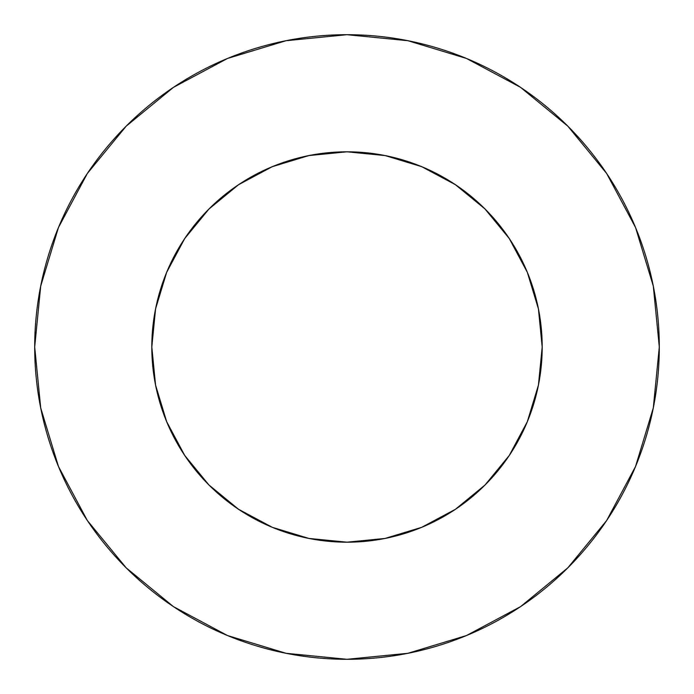 <?xml version="1.0" encoding="UTF-8"?>
<svg xmlns="http://www.w3.org/2000/svg" width="694" height="694" viewBox="0 0 694 694"><rect width="100%" height="100%" fill="white"/><g stroke="black" fill="none" stroke-linecap="round" stroke-linejoin="round"><path stroke-width="1.04" d="M151.812 347A195.188 195.188 0 0 1 347 151.812A195.188 195.188 0 0 1 542.188 347A195.188 195.188 0 0 1 347 542.188A195.188 195.188 0 0 1 151.812 347L155.56 385.083L166.673 421.692L184.708 455.438L208.981 485.019L238.562 509.292L272.308 527.327L308.917 538.44L347 542.188L385.083 538.44L421.692 527.327L455.438 509.292L485.019 485.019L509.292 455.438L527.327 421.692L538.44 385.083L542.188 347L538.44 308.917L527.327 272.308L509.292 238.562L485.019 208.981L455.438 184.708L421.692 166.673L385.083 155.56L347 151.812L308.917 155.56L272.308 166.673L238.562 184.708L208.981 208.981L184.708 238.562L166.673 272.308L155.56 308.917L151.812 347M34.7 347A312.3 312.3 0 0 1 347 34.7A312.3 312.3 0 0 1 659.3 347A312.3 312.3 0 0 1 347 659.3A312.3 312.3 0 0 1 34.7 347L40.703 407.925L58.47 466.515L87.331 520.509L126.169 567.831L173.491 606.669L227.485 635.531L286.075 653.297L347 659.3L407.925 653.297L466.515 635.531L520.509 606.669L567.831 567.831L606.669 520.509L635.531 466.515L653.297 407.925L659.3 347L653.297 286.075L635.531 227.485L606.669 173.491L567.831 126.169L520.509 87.331L466.515 58.47L407.925 40.703L347 34.7L286.075 40.703L227.485 58.47L173.491 87.331L126.169 126.169L87.331 173.491L58.47 227.485L40.703 286.075L34.7 347M606.669 173.491L567.831 126.169L520.587 87.392M173.491 87.331L126.169 126.169L87.392 173.413M87.331 520.509L126.169 567.831L173.413 606.608M520.509 606.669L567.831 567.831L606.608 520.587"/></g></svg>
